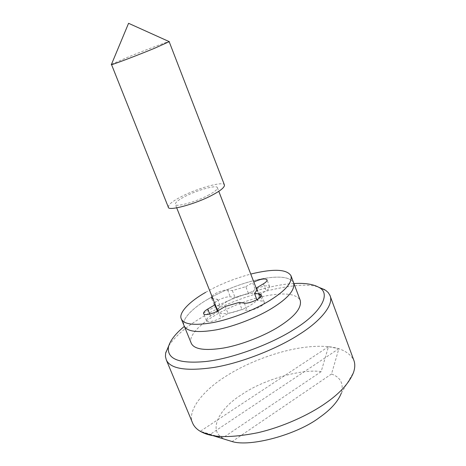 <?xml version="1.0" encoding="UTF-8"?>
<svg xmlns="http://www.w3.org/2000/svg" width="466" height="466" viewBox="0 0 466 466"><rect width="100%" height="100%" fill="white"/><g stroke="black" fill="none" stroke-linecap="round" stroke-linejoin="round"><path stroke-width="0.35" stroke-dasharray="2.33 1.75" d="M293.918 283.555C268.678 284.417 226.575 299.003 203.094 313.467M191.305 343.378C187.693 336.609 199.809 324.126 214.861 315.488C228.486 307.24 250.405 298.549 268.166 295.467C285.74 292.473 296.417 294.075 300.203 300.261M208.273 299.003C193.105 307.543 180.773 319.682 184.233 326.06C180.773 319.682 193.105 307.543 208.273 299.003C222.02 290.871 244.027 282.146 261.781 278.843C279.35 275.633 289.963 276.938 293.615 282.751C289.963 276.938 279.35 275.633 261.781 278.843C244.027 282.146 222.02 290.871 208.273 299.003M226.761 301.671C220.424 305.434 217.517 308.748 218.041 311.608C218.513 316.42 239.122 312.389 250.632 305.113C256.778 301.368 259.568 298.129 258.997 295.397C258.176 290.557 238.155 294.646 226.761 301.671M168.325 207.201C168.191 204.679 172.595 201.131 181.548 196.547C197.572 188.136 224.158 180.767 224.437 184.985M207.923 195.446C214.418 192.056 217.575 189.47 217.383 187.693C217.238 184.524 197.205 190.058 185.159 196.396C178.478 199.827 175.193 202.477 175.309 204.353C175.1 207.556 195.726 201.982 207.923 195.446M321.156 371.641L222.707 437.947C207.993 430.316 219.358 408.152 242.04 394.393C262.836 379.889 301.56 368.565 321.156 371.641L328.454 346.692L338.875 348.661L331.512 374.006C340.547 377.274 343.826 383.629 341.351 393.071M331.512 374.006L232.132 441.558M328.454 346.692L200.298 431.3L222.707 437.947M338.875 348.661L209.484 434.854M202.337 432.366L200.298 431.3M168.785 345.69C175.857 335.491 187.064 325.955 202.407 317.072C235.918 295.881 299.067 279.379 318.593 287.184M192.802 423.507C186.249 410.738 204.091 389.564 226.191 376.091C245.943 363.27 277.8 350.729 304.176 347.38C330.353 344.054 346.844 348.195 353.659 359.816M111.45 64.39L126.56 57.726C142.782 51.004 168.476 41.258 169.141 41.602M211.931 296.277C213.923 293.359 224.006 289.427 227.629 290.027L232.365 290.615L245.815 286.66L248.489 293.533L255.246 289.52C260.22 286.433 269.237 284.586 269.628 286.666C269.913 287.825 268.736 289.2 266.098 290.796L259.265 294.885L259.451 295.223C260.011 296.58 259.259 298.316 257.191 300.436L262.387 301.135L264.205 302.114C265.812 305.026 252.24 311.305 247.143 310.333L242.023 309.546L228.037 313.56L220.861 317.847C215.729 321.08 206.764 322.856 206.467 320.725C206.188 319.396 207.539 317.835 210.521 316.047L217.61 311.841L217.406 311.078M256.906 288.786L259.265 294.885M245.815 286.66L252.595 282.676L255.246 289.52M205.623 292.374C218.461 284.918 233.501 278.819 250.755 274.072M214.715 303.255L217.494 299.318L212.845 298.654L215.566 305.48L214.133 304.694C212.653 302.038 225.55 296.009 230.303 296.807L235.045 297.448L248.489 293.533M217.325 311.125L217.61 311.841M217.494 299.318L220.232 306.197L215.566 305.48M232.365 290.615L235.045 297.448M217.476 310.193L220.232 306.197M225.224 306.459L228.037 313.56M239.227 302.405L242.023 309.546M256.912 299.714L257.191 300.436M263.424 283.823L266.098 290.796M209.729 314.067L210.521 316.047M227.629 290.027L230.303 296.807M218.024 310.723L220.861 317.847M244.324 303.133L247.143 310.333M260.744 296.871L262.387 301.135M217.383 187.693L218.781 191.31M256.836 289.805L258.997 295.397M218.041 311.608L217.75 310.88M176.701 207.836L175.309 204.353M341.24 393.38L353.484 372.538M269.645 286.701L267.001 279.781M214.133 304.694L211.424 297.896M217.593 311.795L214.814 304.822M259.451 295.223L256.749 288.221M264.193 302.085L261.42 294.902M206.461 320.707L203.619 313.653"/><path stroke-width="0.7" d="M184.379 326.351C175.496 333.639 170.195 340.465 168.476 346.832C166.712 359.047 179.049 363.952 205.5 361.54C232.965 358.645 272.808 343.314 294.401 329.142C320.194 313.513 332.019 293.679 318.814 287.312C313.117 284.144 304.816 282.891 293.918 283.555M250.755 274.072C273.356 268.55 286.759 269.098 290.965 275.709L300.203 300.261C301.974 307.694 294.943 316.443 279.128 326.52C265.451 335.275 241.994 344.857 223.261 348.085C204.889 350.904 194.235 349.331 191.305 343.378L184.233 326.06C187.023 331.675 197.601 332.957 215.968 329.899C234.707 326.445 258.281 316.828 272.086 308.207C288.058 298.281 295.234 289.794 293.615 282.751C295.234 289.794 288.058 298.281 272.086 308.207C258.281 316.828 234.707 326.445 215.968 329.899C197.601 332.957 187.023 331.675 184.233 326.06L181.385 319.094C177.989 312.867 190.408 300.873 205.623 292.374M169.141 41.602L224.437 184.985C224.705 187.332 220.529 190.769 211.908 195.277C195.609 204.038 167.97 211.488 168.325 207.201L111.45 64.39M341.351 393.071C338.06 401.447 330.796 409.573 319.56 417.443C297.174 434.621 250.417 447.261 232.132 441.558L202.337 432.366M318.593 287.184L325.67 290.306L328.175 292.531L329.858 295.199C334.518 304.339 320.614 321.115 299.329 334.367C278.872 347.77 243.089 362.525 214.523 367.354C186.557 371.437 170.486 368.967 166.315 359.95L165.436 356.49L165.651 353.158L168.785 345.69M329.858 295.199L353.659 359.816C355.197 363.48 355.139 367.721 353.484 372.538C349.238 383.052 339.906 393.298 325.501 403.271C309.144 414.816 282.874 426.984 257.628 432.757C231.532 437.947 213.108 437.819 202.355 432.378C197.782 430.246 194.596 427.287 192.802 423.507L166.315 359.95M169.333 41.608L154.77 48.179C138.006 55.151 110.99 65.368 111.351 64.628L111.234 64.611M253.819 282C260.675 278.953 265.061 278.202 266.983 279.746C267.257 280.882 266.069 282.239 263.424 283.823L256.562 287.889L256.906 288.786M290.965 275.709C292.52 282.588 285.279 290.965 269.255 300.832C255.397 309.401 231.771 319.024 213.032 322.577C194.672 325.734 184.122 324.569 181.385 319.094M256.562 287.889L256.749 288.221C257.296 289.543 256.527 291.256 254.448 293.347L259.632 293.988L261.432 294.931C263.01 297.768 249.409 304.042 244.324 303.133L239.227 302.405L225.224 306.459L218.024 310.723C212.875 313.933 203.904 315.756 203.63 313.67C203.362 312.371 204.725 310.834 207.72 309.051L214.832 304.869L214.715 303.255M212.845 298.654L211.424 297.896L211.931 296.277M214.832 304.869L217.325 311.125M217.406 311.078L217.476 310.193M254.448 293.347L256.912 299.714M207.72 309.051L209.729 314.067M259.632 293.988L260.744 296.871M324.668 289.666L318.814 287.312M168.476 346.832L165.78 352.576M218.781 191.31L256.836 289.805M217.75 310.88L176.701 207.836M111.351 64.628L128.569 23.3L169.315 41.678"/></g></svg>
